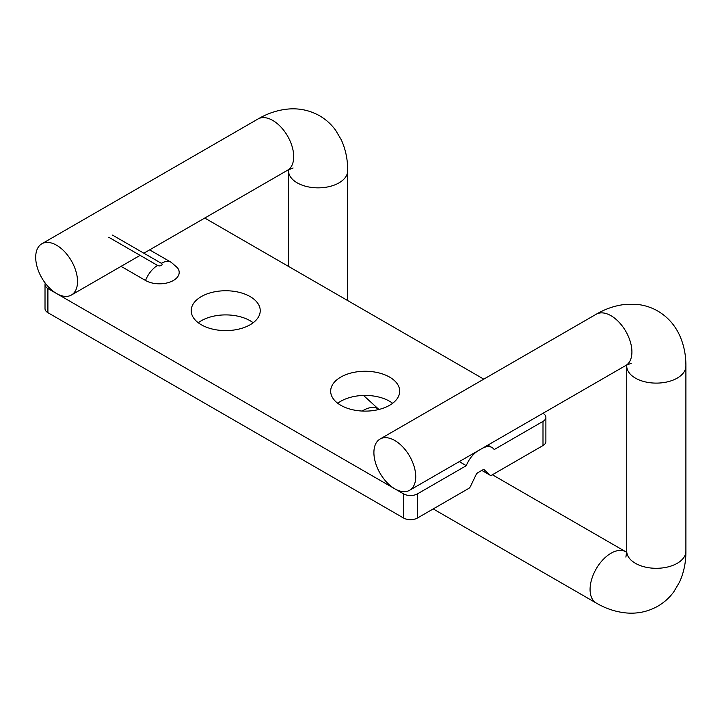 <?xml version="1.0" encoding="UTF-8"?>
<svg xmlns="http://www.w3.org/2000/svg" width="722" height="722" viewBox="0 0 722 722"><rect width="100%" height="100%" fill="white"/><g stroke="black" fill="none" stroke-linecap="round" stroke-linejoin="round"><path stroke-width="1.08" d="M56.614 293.565A29.584 17.084 -120 0 0 71.406 295.027A29.584 17.084 -120 0 0 71.406 260.868A29.584 17.084 -120 0 0 41.822 243.783A29.584 17.084 -120 0 0 37.291 267.492A29.584 17.084 -120 0 0 56.614 293.565M394.817 488.821A29.584 17.084 60 0 1 375.494 462.748A29.584 17.084 60 0 1 380.025 439.048A29.584 17.084 60 0 1 409.609 456.123A29.584 17.084 60 0 1 409.609 490.283A29.584 17.084 60 0 1 394.817 488.821M45.287 283.168A9.864 5.695 -0 0 0 45.017 284.504A9.864 5.695 -0 0 0 47.905 288.529L403.535 493.857A9.864 5.695 -0 0 0 417.478 493.857L466.295 465.672A19.72 11.39 -60 0 1 478.37 450.645L482.106 448.488A19.72 11.39 -60 0 1 491.971 447.514A19.72 11.39 -60 0 1 494.191 449.571L542.998 421.386A9.864 5.695 -0 0 0 545.886 417.361A9.864 5.695 -0 0 0 542.998 413.336L542.953 413.309M389.591 405.286A34.512 19.927 -0 0 0 399.699 391.189A34.512 19.927 -0 0 0 365.179 371.261A34.512 19.927 -0 0 0 330.667 391.189A34.512 19.927 -0 0 0 351.975 409.6A34.512 19.927 -0 0 0 389.591 405.286M392.633 403.273A34.512 19.927 -0 0 0 337.734 403.273M47.905 288.529L47.905 312.689A9.864 5.695 180 0 1 45.017 308.664L45.017 284.504M108.787 237.276L157.604 265.452A2.644 1.525 -0 0 0 161.34 265.452A2.644 1.525 -0 0 0 161.34 263.295A19.72 11.39 120 0 1 171.204 262.321L177.477 267.781A19.72 11.39 180 0 1 173.415 280.479A19.72 11.39 180 0 1 145.528 280.479L121.07 266.355M459.273 461.62L466.295 465.672M483.776 379.14L204.75 218.044M250.128 324.765A34.512 19.927 -0 0 0 260.236 310.677A34.512 19.927 -0 0 0 225.715 290.749A34.512 19.927 -0 0 0 191.204 310.677A34.512 19.927 -0 0 0 212.512 329.088A34.512 19.927 -0 0 0 250.128 324.765M417.478 493.857L417.478 518.008L468.749 488.415A2.96 1.706 120 0 0 470.41 486.511L476.123 474.625A2.96 1.706 -60 0 1 477.783 472.729L482.702 469.896A2.96 1.706 -60 0 1 484.173 469.742A2.96 1.706 -60 0 1 484.354 469.878L483.975 469.652M417.478 518.008A9.864 5.695 180 0 1 403.535 518.008L403.535 493.857M47.905 312.689L403.535 518.008M545.886 417.361L545.886 441.521A9.864 5.695 180 0 1 542.998 445.546L542.998 421.386M481.827 470.392L490.076 475.157A2.96 1.706 120 0 0 490.256 475.293A2.96 1.706 120 0 0 491.727 475.139L542.998 445.546M253.169 322.752A34.512 19.927 -0 0 0 198.261 322.752M490.076 475.157L484.354 469.878M143.858 253.205L287.582 170.221A29.584 17.084 -120 0 0 287.582 136.061A29.584 17.084 -120 0 0 257.998 118.986L41.822 243.783M380.025 439.048L596.201 314.241C605.731 308.655 615.704 305.352 626.136 304.323L637.282 304.422C644.647 305.207 651.542 307.446 657.968 311.146C667.453 316.823 674.565 324.683 679.312 334.71C683.779 344.367 685.972 354.809 685.9 366.027A29.584 17.084 180 0 1 667.633 381.812A29.584 17.084 180 0 1 635.396 378.111A29.584 17.084 180 0 1 626.732 366.027L626.714 364.971M596.201 314.241A29.584 17.084 60 0 1 625.784 331.317A29.584 17.084 60 0 1 625.784 365.485L631.299 363.265M685.9 366.027L685.9 551.229C685.972 562.276 683.842 572.573 679.519 582.112L673.861 591.715C669.502 597.708 664.114 602.554 657.697 606.272C648.031 611.642 637.67 613.88 626.615 612.978C616.019 612.012 605.875 608.691 596.201 603.014A29.584 17.084 -60 0 1 590.073 589.477A29.584 17.084 -60 0 1 602.987 559.703A29.584 17.084 -60 0 1 625.784 551.779L626.714 552.294M685.9 551.229A29.584 17.084 180 0 1 667.633 567.005A29.584 17.084 180 0 1 635.396 563.304A29.584 17.084 180 0 1 626.732 551.229L625.893 557.113M288.529 266.418L288.529 170.771A29.584 17.084 -0 0 0 297.193 182.846A29.584 17.084 -0 0 0 329.44 186.556A29.584 17.084 -0 0 0 347.697 170.771L347.697 300.578M362.245 411.044A29.584 17.084 -60 0 1 378.229 408.851L363.518 395.448M161.34 263.295L112.533 235.11M157.604 265.452A19.72 11.39 120 0 0 145.528 280.479M140.122 255.362L71.406 295.027M625.784 551.779L492.386 474.76M379.185 409.41L378.229 408.851M596.201 603.014L433.218 508.929M409.609 490.283L478.325 450.618M482.061 448.461L625.784 365.485M287.582 170.221L293.096 168.009M257.998 118.986C267.672 113.309 277.817 109.988 288.421 109.022C299.468 108.119 309.828 110.358 319.503 115.728C325.911 119.446 331.299 124.292 335.658 130.285L341.316 139.887C345.639 149.427 347.769 159.724 347.697 170.771M288.529 170.771L288.511 169.706M626.732 366.027L626.732 551.229M481.8 470.41L490.256 475.293M171.204 262.321L149.635 249.866M491.971 447.514L487.837 445.122"/></g></svg>
